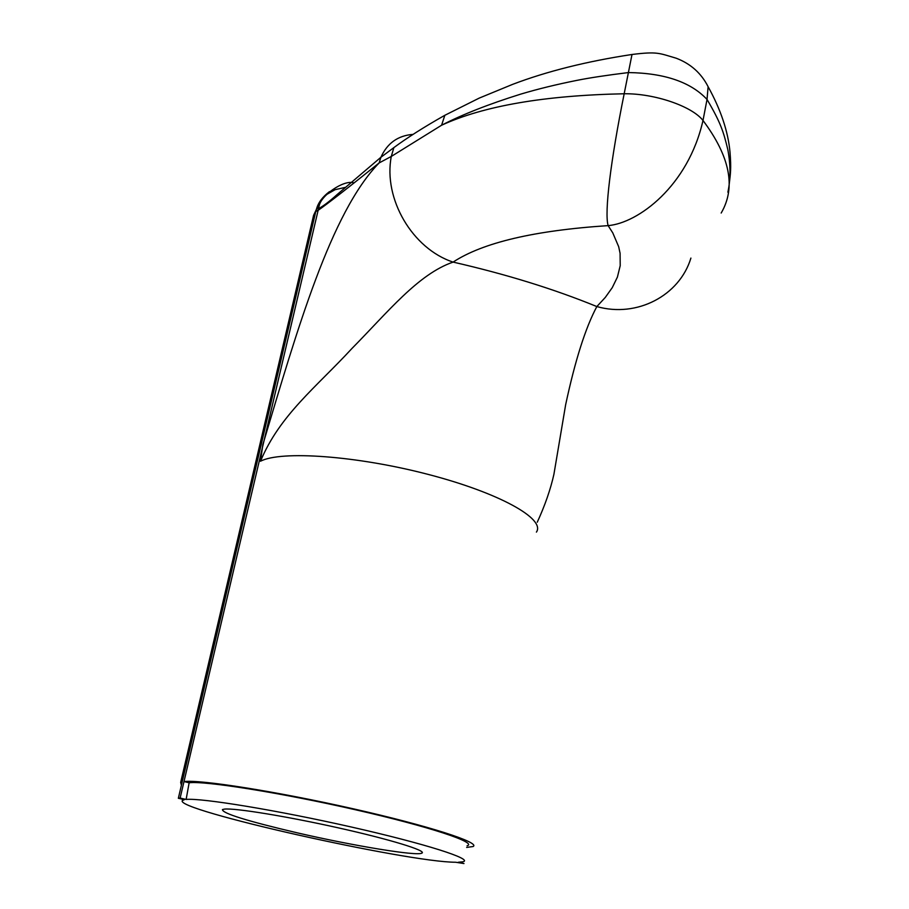 <?xml version="1.0" encoding="UTF-8"?>
<svg xmlns="http://www.w3.org/2000/svg" width="909" height="909" viewBox="0 0 909 909"><rect width="100%" height="100%" fill="white"/><g stroke="black" fill="none" stroke-linecap="round" stroke-linejoin="round"><path stroke-width="1.36" d="M466.647 847.427L473.066 846.529C480.997 842.711 428.571 825.77 352.578 808.646C276.711 791.489 199.741 779.354 183.993 781.57L180.13 798.045L178.346 798.284L182.186 781.876L180.664 782.444L181.402 785.217M182.186 781.876L315.73 211.74L313.582 215.342L311.594 223.864M467.067 845.802C478.202 842.813 429.502 826.611 355.396 809.749C281.438 792.864 204.73 780.638 189.14 782.785L183.993 781.57L319.127 206.082C320.707 195.719 343.182 179.88 353.499 182.732M537.264 522.209C544.991 505.381 550.536 489.417 553.911 474.316L565.648 404.721C575.113 360.464 585.51 327.751 596.838 306.56L605.292 297.425L612.268 287.63L617.404 277.097L620.211 265.701L620.086 253.293L618.665 246.669L612.757 232.84L608.121 225.625C534.469 230.443 482.793 242.601 453.091 262.099C418.129 274.143 388.029 311.923 351.817 348.613C316.423 387.007 279.631 415.129 260.508 461.249L262.826 444.706C297.22 329.797 330.819 212.354 379.133 162.938C348.022 187.936 327.513 203.855 317.593 210.706M297.209 832.826C247.168 821.088 222.25 813.339 222.444 809.578L224.443 809.112C234.84 807.874 287.051 816.373 338.614 827.917C390.279 839.439 427.173 850.801 421.901 853.119C417.117 856.369 353.271 845.813 297.209 832.826M180.13 798.045L186.129 799.443C201.559 797.818 277.859 810.362 351.51 827.054C425.298 843.722 473.93 859.3 462.965 861.777L458.295 862.255L463.965 863.55L455.636 862.243C407.459 862.277 173.005 809.68 182.425 800.534L182.652 799.272M317.73 210.184L315.73 211.729L316.366 209.422L314.912 212.888M329.456 191.64C322.661 196.798 318.389 202.457 316.627 208.604L316.366 209.422M727.882 192.185C730.666 179.175 730.654 165.052 727.859 149.803C723.553 131.805 720.746 122.749 707.032 99.445C690.738 82.06 664.547 73.106 628.449 72.561C606.542 75.265 589.327 77.867 576.829 80.39C556.592 84.423 537.878 89.002 520.687 94.138C488.769 104.126 462.397 114.489 441.592 125.226L391.29 156.439C383.109 198.912 412.481 248.793 453.091 262.099C506.097 274.211 554.013 289.028 596.838 306.56C636.97 318.036 679.58 295.595 690.908 258.088M729.177 184.516C730.416 174.119 731.393 168.994 729.984 151.837C728.018 131.26 720.735 109.546 708.111 86.707L707.032 99.445L702.998 120.477C688.158 186.175 638.107 223.103 608.121 225.625C604.315 212.399 610.643 160.779 624.176 93.763C544.502 95.4 483.645 105.898 441.592 125.226L444.831 115.295C424.208 126.942 407.221 137.714 393.87 147.61L391.29 156.439L379.133 162.938L380.939 157.246C387.257 143.156 397.983 135.532 413.129 134.373M721.178 213.036C736.154 187.515 730.086 156.666 702.998 120.477C691.999 106.217 654.355 93.332 624.176 93.763L632.005 54.483C586.828 61.335 547.036 71.288 512.642 84.355L479.202 98.115L444.831 115.295M345.147 187.413L335.103 189.674L326.342 194.662M320.491 200.696L313.582 215.353M182.425 800.534L184.391 799.67L178.346 798.284M189.14 782.785L186.129 799.443M536.412 532.106C545.798 518.891 499.143 492.78 427.912 474.339C356.817 455.773 280.801 450.364 260.508 461.249M180.664 782.444L313.582 215.342M422.117 852.04L421.901 853.119M319.127 206.082L316.627 208.604M708.111 86.707C701.271 73.209 690.635 63.71 676.194 58.21C659.161 53.256 657.718 51.29 632.005 54.483M393.87 147.61L380.939 157.246L336.898 194.753C329.217 201.662 322.956 206.366 318.116 208.877"/></g></svg>
